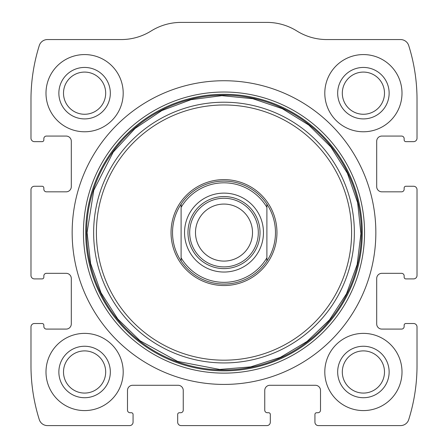<?xml version="1.0" encoding="UTF-8"?>
<svg xmlns="http://www.w3.org/2000/svg" width="448" height="448" viewBox="0 0 448 448"><rect width="100%" height="100%" fill="white"/><g stroke="black" fill="none" stroke-linecap="round" stroke-linejoin="round"><path stroke-width="0.67" d="M30.979 326.945L30.979 365.551A180.152 180.152 0 0 0 39.278 419.597A8.579 8.579 0 0 0 47.46 425.6L129.634 425.6A3.433 3.433 0 0 0 133.067 422.167L133.067 414.45A1.714 1.714 0 0 0 131.348 412.731L130.066 412.731A2.576 2.576 0 0 1 127.49 410.161L127.49 390.426A5.146 5.146 0 0 1 132.636 385.28L178.102 385.28A5.146 5.146 0 0 1 183.249 390.426L183.249 410.161A2.576 2.576 0 0 1 180.678 412.731L179.39 412.731A1.714 1.714 0 0 0 177.677 414.45L177.677 422.167A3.433 3.433 0 0 0 181.104 425.6L266.896 425.6A3.433 3.433 0 0 0 270.323 422.167L270.323 414.45A1.714 1.714 0 0 0 268.61 412.731L267.322 412.731A2.576 2.576 0 0 1 264.751 410.161L264.751 390.426A5.146 5.146 0 0 1 269.898 385.28L315.364 385.28A5.146 5.146 0 0 1 320.51 390.426L320.51 410.161A2.576 2.576 0 0 1 317.934 412.731L316.652 412.731A1.714 1.714 0 0 0 314.933 414.45L314.933 422.167A3.433 3.433 0 0 0 318.366 425.6L400.54 425.6A8.579 8.579 0 0 0 408.722 419.597A180.152 180.152 0 0 0 417.021 365.551L417.021 326.945A3.433 3.433 0 0 0 413.588 323.512L405.871 323.512A1.714 1.714 0 0 0 404.152 325.231L404.152 326.514A2.576 2.576 0 0 1 401.582 329.09L381.847 329.09A5.146 5.146 0 0 1 376.701 323.943L376.701 278.477A5.146 5.146 0 0 1 381.847 273.33L401.582 273.33A2.576 2.576 0 0 1 404.152 275.901L404.152 277.189A1.714 1.714 0 0 0 405.871 278.902L413.588 278.902A3.433 3.433 0 0 0 417.021 275.47L417.021 189.683A3.433 3.433 0 0 0 413.588 186.256L405.871 186.256A1.714 1.714 0 0 0 404.152 187.97L404.152 189.258A2.576 2.576 0 0 1 401.582 191.828L381.847 191.828A5.146 5.146 0 0 1 376.701 186.682L376.701 141.215A5.146 5.146 0 0 1 381.847 136.069L401.582 136.069A2.576 2.576 0 0 1 404.152 138.639L404.152 139.927A1.714 1.714 0 0 0 405.871 141.646L413.588 141.646A3.433 3.433 0 0 0 417.021 138.214L417.021 99.607A180.152 180.152 0 0 0 408.722 45.562A8.579 8.579 0 0 0 400.54 39.558L326.822 39.558A56.622 56.622 0 0 1 296.856 30.979A56.622 56.622 0 0 0 266.896 22.4L181.104 22.4A56.622 56.622 0 0 0 151.144 30.979A56.622 56.622 0 0 1 121.178 39.558L47.46 39.558A8.579 8.579 0 0 0 39.278 45.562A180.152 180.152 0 0 0 30.979 99.607L30.979 138.214A3.433 3.433 0 0 0 34.412 141.646L42.129 141.646A1.714 1.714 0 0 0 43.848 139.927L43.848 138.639A2.576 2.576 0 0 1 46.418 136.069L66.153 136.069A5.146 5.146 0 0 1 71.299 141.215L71.299 186.682A5.146 5.146 0 0 1 66.153 191.828L46.418 191.828A2.576 2.576 0 0 1 43.848 189.258L43.848 187.97A1.714 1.714 0 0 0 42.129 186.256L34.412 186.256A3.433 3.433 0 0 0 30.979 189.683L30.979 275.47A3.433 3.433 0 0 0 34.412 278.902L42.129 278.902A1.714 1.714 0 0 0 43.848 277.189L43.848 275.901A2.576 2.576 0 0 1 46.418 273.33L66.153 273.33A5.146 5.146 0 0 1 71.299 278.477L71.299 323.943A5.146 5.146 0 0 1 66.153 329.09L46.418 329.09A2.576 2.576 0 0 1 43.848 326.514L43.848 325.231A1.714 1.714 0 0 0 42.129 323.512L34.412 323.512A3.433 3.433 0 0 0 30.979 326.945M375.844 232.579A151.844 151.844 0 0 0 224 80.735A151.844 151.844 0 0 0 72.156 232.579A151.844 151.844 0 0 0 224 384.423A151.844 151.844 0 0 0 375.844 232.579M45.993 371.986A38.606 38.606 0 0 1 103.897 338.548A38.606 38.606 0 0 1 103.897 405.418A38.606 38.606 0 0 1 45.993 371.986M45.993 93.173A38.606 38.606 0 0 1 103.897 59.741A38.606 38.606 0 0 1 103.897 126.605A38.606 38.606 0 0 1 45.993 93.173M324.8 371.986A38.606 38.606 0 0 1 382.704 338.548A38.606 38.606 0 0 1 382.704 405.418A38.606 38.606 0 0 1 324.8 371.986M324.8 93.173A38.606 38.606 0 0 1 382.704 59.741A38.606 38.606 0 0 1 382.704 126.605A38.606 38.606 0 0 1 324.8 93.173M337.669 93.173A25.738 25.738 0 0 1 376.27 70.885A25.738 25.738 0 0 1 376.27 115.461A25.738 25.738 0 0 1 337.669 93.173M342.311 93.173A21.09 21.09 0 0 1 373.951 74.911A21.09 21.09 0 0 1 373.951 111.44A21.09 21.09 0 0 1 342.311 93.173M337.669 371.986A25.738 25.738 0 0 1 376.27 349.698A25.738 25.738 0 0 1 376.27 394.274A25.738 25.738 0 0 1 337.669 371.986M342.311 371.986A21.09 21.09 0 0 1 373.951 353.718A21.09 21.09 0 0 1 373.951 390.247A21.09 21.09 0 0 1 342.311 371.986M58.862 93.173A25.738 25.738 0 0 1 97.462 70.885A25.738 25.738 0 0 1 97.462 115.461A25.738 25.738 0 0 1 58.862 93.173M63.504 93.173A21.09 21.09 0 0 1 95.138 74.911A21.09 21.09 0 0 1 95.138 111.44A21.09 21.09 0 0 1 63.504 93.173M58.862 371.986A25.738 25.738 0 0 1 97.462 349.698A25.738 25.738 0 0 1 97.462 394.274A25.738 25.738 0 0 1 58.862 371.986M63.504 371.986A21.09 21.09 0 0 1 95.138 353.718A21.09 21.09 0 0 1 95.138 390.247A21.09 21.09 0 0 1 63.504 371.986M171.041 232.579A52.959 52.959 0 0 1 250.477 186.715A52.959 52.959 0 0 1 250.477 278.443A52.959 52.959 0 0 1 171.041 232.579M172.53 232.579A51.47 51.47 0 0 1 266.896 204.126A51.47 51.47 0 0 1 266.896 261.033A51.47 51.47 0 0 1 172.53 232.579M181.104 207.362A49.756 49.756 0 0 1 266.896 207.362L266.896 257.796A49.756 49.756 0 0 1 181.104 257.796L181.104 204.126M224 193.116A39.463 39.463 0 0 1 258.177 252.308A39.463 39.463 0 0 1 189.823 252.308A39.463 39.463 0 0 1 224 193.116M266.896 257.796L266.896 261.033M181.104 261.033L181.104 257.796M266.896 204.126L266.896 207.362M224 196.549A36.03 36.03 0 0 1 255.203 250.594A36.03 36.03 0 0 1 192.797 250.594A36.03 36.03 0 0 1 224 196.549M224 198.262A34.317 34.317 0 0 1 253.719 249.738A34.317 34.317 0 0 1 194.281 249.738A34.317 34.317 0 0 1 224 198.262M224 204.07A28.51 28.51 0 0 1 248.69 246.837A28.51 28.51 0 0 1 199.31 246.837A28.51 28.51 0 0 1 224 204.07M83.446 232.579A140.554 140.554 0 0 1 294.274 110.858A140.554 140.554 0 0 1 294.274 354.301A140.554 140.554 0 0 1 83.446 232.579M85.708 232.579A138.292 138.292 0 0 1 293.143 112.818A138.292 138.292 0 0 1 293.143 352.341A138.292 138.292 0 0 1 85.708 232.579M86.604 232.579A137.396 137.396 0 0 1 292.701 113.59A137.396 137.396 0 0 1 292.701 351.568A137.396 137.396 0 0 1 86.604 232.579M93.638 232.579A130.362 130.362 0 0 1 289.178 119.683A130.362 130.362 0 0 1 289.178 345.475A130.362 130.362 0 0 1 93.638 232.579M96.393 232.579A127.607 127.607 0 0 1 287.801 122.069A127.607 127.607 0 0 1 287.801 343.09A127.607 127.607 0 0 1 96.393 232.579M87.069 232.579L90.608 263.497L101.03 292.818L117.813 319.032L140.073 340.777L177.615 361.413L219.699 369.443L250.712 366.878L280.347 357.381L307.07 341.432L329.51 319.861L346.489 293.782L357.146 264.544L360.926 233.654L357.633 202.709L347.435 173.303L330.865 146.961L308.773 125.042L282.302 108.679L252.818 98.717L221.85 95.665L190.988 99.686L161.834 110.572L135.072 128.453L113.221 152.09L93.772 190.266L87.069 232.579"/></g></svg>
